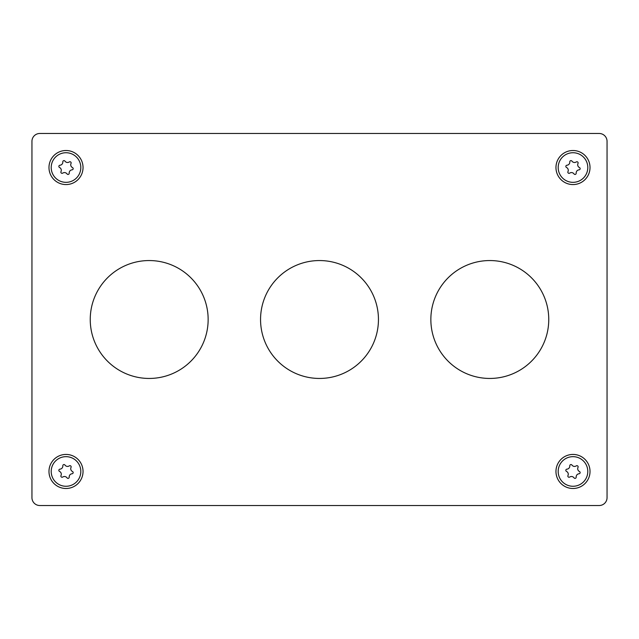 <?xml version="1.0" encoding="UTF-8"?>
<svg xmlns="http://www.w3.org/2000/svg" width="639" height="639" viewBox="0 0 639 639"><rect width="100%" height="100%" fill="white"/><g stroke="black" fill="none" stroke-linecap="round" stroke-linejoin="round"><path stroke-width="0.96" d="M83.038 471.462A17.029 17.029 0 0 1 66.009 488.492A17.029 17.029 0 0 1 48.979 471.462A17.029 17.029 0 0 1 66.009 454.433A17.029 17.029 0 0 1 83.038 471.462M83.038 167.538A17.029 17.029 0 0 1 66.009 184.567A17.029 17.029 0 0 1 48.979 167.538A17.029 17.029 0 0 1 66.009 150.508A17.029 17.029 0 0 1 83.038 167.538M590.021 471.462A17.029 17.029 0 0 1 572.991 488.492A17.029 17.029 0 0 1 555.962 471.462A17.029 17.029 0 0 1 572.991 454.433A17.029 17.029 0 0 1 590.021 471.462M590.021 167.538A17.029 17.029 0 0 1 572.991 184.567A17.029 17.029 0 0 1 555.962 167.538A17.029 17.029 0 0 1 572.991 150.508A17.029 17.029 0 0 1 590.021 167.538M90.243 319.5A58.948 58.948 0 0 1 149.199 260.552A58.948 58.948 0 0 1 208.146 319.5A58.948 58.948 0 0 1 149.199 378.448A58.948 58.948 0 0 1 90.243 319.5M260.552 319.5A58.948 58.948 0 0 1 319.5 260.552A58.948 58.948 0 0 1 378.448 319.5A58.948 58.948 0 0 1 319.5 378.448A58.948 58.948 0 0 1 260.552 319.5M430.854 319.5A58.948 58.948 0 0 1 489.801 260.552A58.948 58.948 0 0 1 548.757 319.5A58.948 58.948 0 0 1 489.801 378.448A58.948 58.948 0 0 1 430.854 319.5M576.29 161.947A1.182 1.182 0 0 1 578.015 163.424A3.115 3.115 0 0 0 579.485 167.594A1.182 1.182 0 0 1 579.062 169.838A3.115 3.115 0 0 0 576.186 173.193A1.182 1.182 0 0 1 574.038 173.944A3.115 3.115 0 0 0 569.692 173.129A1.182 1.182 0 0 1 567.959 171.643A3.115 3.115 0 0 0 566.497 167.474A1.182 1.182 0 0 1 566.913 165.237A3.115 3.115 0 0 0 569.796 161.883A1.182 1.182 0 0 1 571.945 161.124A3.115 3.115 0 0 0 576.29 161.947M576.29 465.871A1.182 1.182 0 0 1 578.015 467.357A3.115 3.115 0 0 0 579.485 471.526A1.182 1.182 0 0 1 579.062 473.763A3.115 3.115 0 0 0 576.186 477.117A1.182 1.182 0 0 1 574.038 477.876A3.115 3.115 0 0 0 569.692 477.053A1.182 1.182 0 0 1 567.959 475.576A3.115 3.115 0 0 0 566.497 471.406A1.182 1.182 0 0 1 566.913 469.162A3.115 3.115 0 0 0 569.796 465.807A1.182 1.182 0 0 1 571.945 465.056A3.115 3.115 0 0 0 576.29 465.871M69.308 161.947A1.182 1.182 0 0 1 71.041 163.424A3.115 3.115 0 0 0 72.503 167.594A1.182 1.182 0 0 1 72.087 169.838A3.115 3.115 0 0 0 69.204 173.193A1.182 1.182 0 0 1 67.055 173.944A3.115 3.115 0 0 0 62.71 173.129A1.182 1.182 0 0 1 60.985 171.643A3.115 3.115 0 0 0 59.515 167.474A1.182 1.182 0 0 1 59.938 165.237A3.115 3.115 0 0 0 62.814 161.883A1.182 1.182 0 0 1 64.962 161.124A3.115 3.115 0 0 0 69.308 161.947M69.308 465.871A1.182 1.182 0 0 1 71.041 467.357A3.115 3.115 0 0 0 72.503 471.526A1.182 1.182 0 0 1 72.087 473.763A3.115 3.115 0 0 0 69.204 477.117A1.182 1.182 0 0 1 67.055 477.876A3.115 3.115 0 0 0 62.71 477.053A1.182 1.182 0 0 1 60.985 475.576A3.115 3.115 0 0 0 59.515 471.406A1.182 1.182 0 0 1 59.938 469.162A3.115 3.115 0 0 0 62.814 465.807A1.182 1.182 0 0 1 64.962 465.056A3.115 3.115 0 0 0 69.308 465.871M51.463 468.73A14.801 14.801 0 0 0 63.277 486.015A14.801 14.801 0 0 0 80.562 474.194A14.801 14.801 0 0 0 68.74 456.917A14.801 14.801 0 0 0 51.463 468.73M51.463 164.806A14.801 14.801 0 0 0 63.277 182.083A14.801 14.801 0 0 0 80.562 170.27A14.801 14.801 0 0 0 68.74 152.985A14.801 14.801 0 0 0 51.463 164.806M558.438 468.73A14.801 14.801 0 0 0 570.26 486.015A14.801 14.801 0 0 0 587.537 474.194A14.801 14.801 0 0 0 575.723 456.917A14.801 14.801 0 0 0 558.438 468.73M558.438 164.806A14.801 14.801 0 0 0 570.26 182.083A14.801 14.801 0 0 0 587.537 170.27A14.801 14.801 0 0 0 575.723 152.985A14.801 14.801 0 0 0 558.438 164.806M607.05 141.339L607.05 497.661A7.86 7.86 0 0 1 599.19 505.521L39.81 505.521A7.86 7.86 0 0 1 31.95 497.661L31.95 141.339A7.86 7.86 0 0 1 39.81 133.479L599.19 133.479A7.86 7.86 0 0 1 607.05 141.339"/></g></svg>
